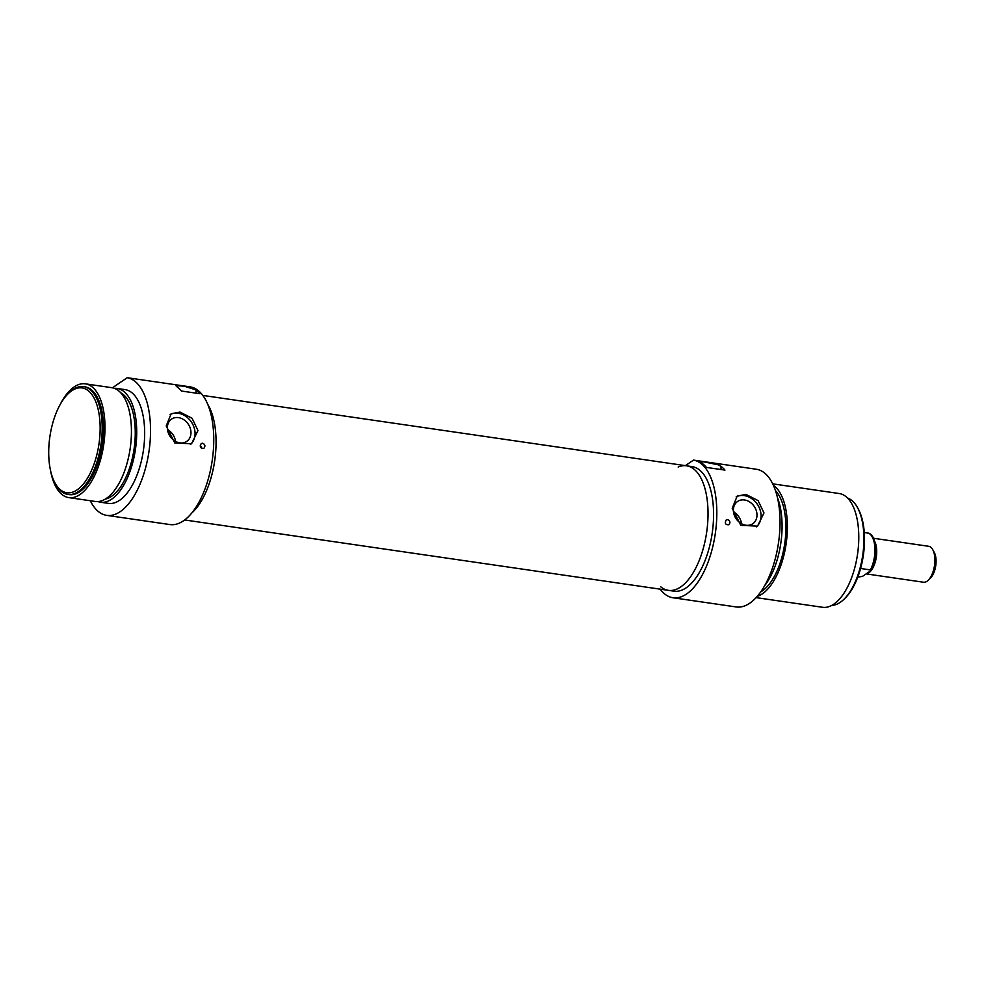 <?xml version="1.0" encoding="UTF-8"?>
<svg xmlns="http://www.w3.org/2000/svg" width="985" height="985" viewBox="0 0 985 985"><rect width="100%" height="100%" fill="white"/><g stroke="black" fill="none" stroke-linecap="round" stroke-linejoin="round"><path stroke-width="1.48" d="M112.413 387.794L127.225 377.711A69.59 32.616 98.3 0 1 148.944 451.696A69.59 32.616 98.3 0 1 106.725 515.364A69.59 32.616 98.3 0 1 90.275 500.737M106.725 515.364L169.937 524.562A69.59 32.616 -81.7 0 0 212.157 460.894A69.59 32.616 -81.7 0 0 190.437 386.908L127.225 377.711M202.676 443.213C205.163 444.469 205.545 446.18 203.833 448.372C200.374 448.483 199.512 446.882 201.236 443.546L202.676 443.213M195.892 389.863A69.59 32.616 98.3 0 1 199.93 393.717L181.412 391.02A69.59 32.616 -81.7 0 0 177.386 387.167L175.884 385.64L184.257 386.206L195.892 389.863L196.077 393.15M197.96 430.568L191.558 443.767L174.813 442.991L166.219 425.951L171.144 413.762L180.009 412.062L192.087 418.268L197.96 430.568M190.4 444.481A18.149 14.738 55.8 0 0 193.676 426.37A18.149 14.738 55.8 0 0 178.248 413.257A18.149 14.738 55.8 0 0 170.146 414.525M179.849 442.868A13.495 10.946 55.8 0 0 186.756 441.403A13.495 10.946 55.8 0 0 190.955 431.959A13.495 10.946 55.8 0 0 183.85 419.733A13.495 10.946 55.8 0 0 171.575 419.093A13.495 10.946 55.8 0 0 168.189 432.587A13.495 10.946 55.8 0 0 179.849 442.868M175.527 441.391A13.495 10.946 55.8 0 0 167.462 429.534M207.712 404.293A62.929 29.488 98.3 0 1 214.693 460.746A62.929 29.488 98.3 0 1 191.915 512.865A62.929 29.488 98.3 0 0 214.693 460.746A62.929 29.488 98.3 0 0 207.712 404.293M114.395 388.349A57.487 26.94 98.3 0 1 117.08 388.459L125.021 389.604A57.487 26.94 98.3 0 1 143.404 450.379A57.487 26.94 98.3 0 1 108.461 503.384L100.532 502.227A57.487 26.94 98.3 0 1 97.921 501.562M117.08 388.459A57.487 26.94 98.3 0 1 135.462 449.222A57.487 26.94 98.3 0 1 100.532 502.227M120.773 392.83A54.458 25.524 98.3 0 1 134.071 449.012A54.458 25.524 98.3 0 1 105.321 499.087M60.184 404.515A57.487 26.94 98.3 0 1 74.158 386.92A57.487 26.94 98.3 0 1 85.35 383.842L111.797 387.684A57.487 26.94 98.3 0 1 130.18 448.446A57.487 26.94 98.3 0 1 95.237 501.463L68.79 497.61A57.487 26.94 98.3 0 1 50.555 470.608M85.35 383.842A57.487 26.94 98.3 0 1 103.733 444.604A57.487 26.94 98.3 0 1 68.79 497.61M83.59 386.637L84.907 386.834A54.458 25.524 98.3 0 1 102.329 444.395A54.458 25.524 98.3 0 1 69.233 494.618L67.903 494.421A54.458 25.524 -81.7 0 0 100.999 444.21A54.458 25.524 -81.7 0 0 83.59 386.637A54.458 25.524 -81.7 0 0 72.989 389.555A54.458 25.524 -81.7 0 0 68.999 392.892L67.854 394.025A52.944 24.81 98.3 0 1 71.745 390.786A52.944 24.81 98.3 0 1 98.328 447.916A52.944 24.81 98.3 0 1 54.938 482.859A52.944 24.81 98.3 0 1 67.854 394.025M54.938 482.859L55.702 484.263A54.458 25.524 -81.7 0 0 67.903 494.421M873.449 538.253L928.707 546.293A18.149 8.508 98.3 0 1 932.77 549.679A18.149 8.508 98.3 0 1 928.338 580.14A18.149 8.508 98.3 0 1 923.474 582.221L866.505 573.935M928.338 580.14L930.616 577.875A15.132 7.092 -81.7 0 0 934.297 552.499L932.77 549.679M860.582 568.468L870.395 569.909L870.05 571.226L862.454 576.397L857.787 577.099M868.844 533.291L864.276 532.491M868.401 533.094A22.692 10.638 98.3 0 1 874.889 547.759A22.692 10.638 98.3 0 1 870.395 569.909L870.05 571.226M660.738 586.801A62.929 29.488 -81.7 0 0 668.409 590.36A62.929 29.488 -81.7 0 0 706.651 532.331A62.929 29.488 -81.7 0 0 686.533 465.806A62.929 29.488 -81.7 0 0 678.16 467.038M685.375 465.634L693.502 460.106A69.59 32.616 98.3 0 1 715.221 534.092A69.59 32.616 98.3 0 1 673.001 597.76A69.59 32.616 98.3 0 1 660.184 589.165M673.001 597.76L736.214 606.957A69.59 32.616 -81.7 0 0 778.433 543.289A69.59 32.616 -81.7 0 0 756.726 469.303L693.502 460.106M727.693 519.612C730.18 520.856 730.562 522.579 728.851 524.759C725.391 524.882 724.529 523.269 726.253 519.932L727.693 519.612M720.909 466.25A69.59 32.616 98.3 0 1 724.948 470.104L706.43 467.419A69.59 32.616 -81.7 0 0 702.404 463.553L700.901 462.027L703.13 461.731L718.102 464.772L720.909 466.25L721.094 469.55M763.978 512.926L757.563 526.125L740.818 525.35L732.237 508.309L737.149 496.108L746.014 494.421L758.093 500.626L763.978 512.926M736.164 496.883A18.149 14.738 -124.2 0 1 744.266 495.615A18.149 14.738 -124.2 0 1 759.681 508.716A18.149 14.738 -124.2 0 1 756.406 526.84M745.867 525.227A13.495 10.946 -124.2 0 1 733.394 510.883A13.495 10.946 -124.2 0 1 737.593 501.451A13.495 10.946 -124.2 0 1 754.239 506.438A13.495 10.946 -124.2 0 1 752.762 523.761A13.495 10.946 -124.2 0 1 745.867 525.227M733.48 511.892A13.495 10.946 -124.2 0 1 741.533 523.749M686.533 465.806L692.086 466.619A62.929 29.488 98.3 0 1 712.204 533.144A62.929 29.488 98.3 0 1 673.962 591.172L668.409 590.36A62.929 29.488 -81.7 0 0 706.651 532.331A62.929 29.488 -81.7 0 0 686.533 465.806L202.787 395.416M764.631 585.743A57.487 26.94 -81.7 0 0 777.448 497.659M760.74 591.911A54.458 25.524 -81.7 0 0 784.713 543.683A54.458 25.524 -81.7 0 0 775.478 490.641M757.28 596.356A57.487 26.94 -81.7 0 0 786.116 543.892A57.487 26.94 -81.7 0 0 773.422 485.396M756.148 597.624L822.598 607.289A57.487 26.94 -81.7 0 0 857.529 554.284A57.487 26.94 -81.7 0 0 839.146 493.522L772.696 483.844M847.494 498.004A54.458 25.524 98.3 0 1 857.529 507.632A54.458 25.524 98.3 0 1 844.231 599.003A54.458 25.524 98.3 0 1 831.869 605.381M844.231 599.003L845.376 597.87A52.944 24.81 -81.7 0 0 858.292 509.036L857.529 507.632M866.874 573.676A18.149 8.508 -81.7 0 0 875.702 560.256A18.149 8.508 -81.7 0 0 874.52 541.11M201.716 448.507A2.721 2.721 0 0 0 200.164 445.91M870.826 570.512C877.869 558.704 877.339 536.111 868.647 533.156M668.409 590.36L184.663 519.969"/></g></svg>

